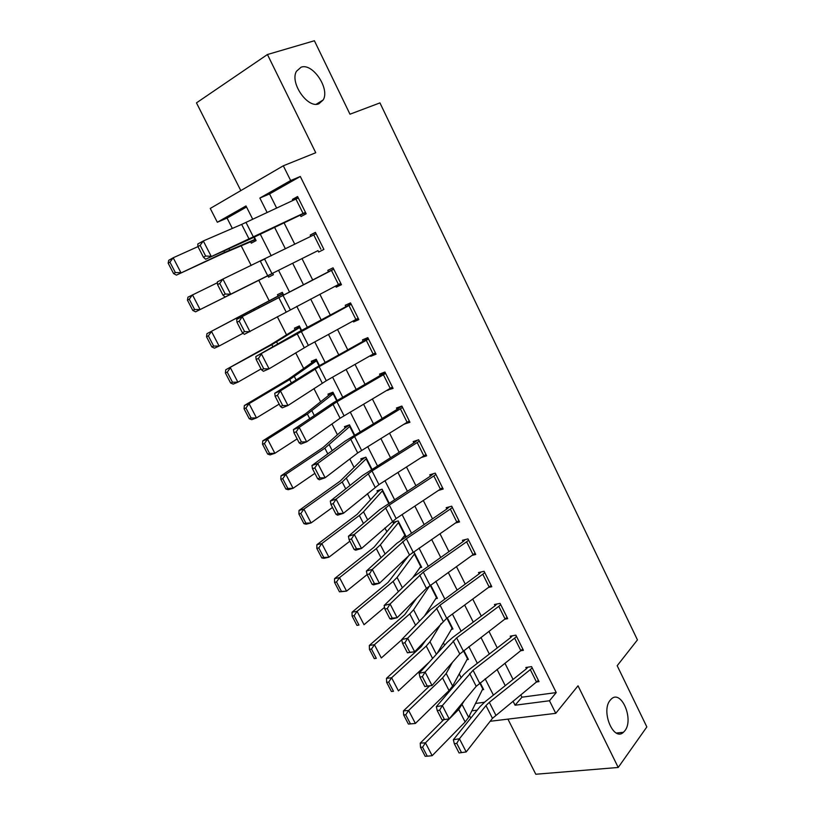 <?xml version="1.0" encoding="UTF-8"?>
<svg xmlns="http://www.w3.org/2000/svg" width="815" height="815" viewBox="0 0 815 815"><rect width="100%" height="100%" fill="white"/><g stroke="black" fill="none" stroke-linecap="round" stroke-linejoin="round"><path stroke-width="1.22" d="M318.92 103.78C307.826 108.915 289.61 82.886 296.426 71.312L301.071 67.207C312.644 62.663 330.116 88.764 323.198 99.939L318.92 103.78M624.942 730.658L623.434 732.298C613.532 741.854 600.726 711.23 610.119 700.299L611.342 698.985C621.244 689.276 634.08 719.309 624.942 730.658M246.538 207.01L227.059 218.074L217.32 222.251L210.26 208.446L283.314 165.791L290.649 180.543L259.853 198.055L267.147 212.542M507.928 719.125L535.791 774.25L618.218 767.465L646.845 726.929L617.189 665.712L637.442 639.897L379.953 102.894L349.981 114.202L314.396 40.75L267.432 54.524L196.466 102.863L240.812 190.608M470.764 718.137L469.471 715.611M227.059 218.074L232.336 228.434M241.199 245.835L251.214 265.496M258.773 280.319L269.225 300.857M277.314 316.729L286.523 334.802M295.713 352.854L303.638 368.421M313.928 388.602L320.601 401.703M331.95 423.983L337.39 434.67M349.778 458.998L354.016 467.311M367.433 493.646L370.489 499.636M384.904 527.937L386.799 531.655M402.192 561.881L402.946 563.369M427.417 611.403L427.926 612.411M443.401 642.78L444.623 645.185M459.222 673.852L461.147 677.632M475.481 703.457L484.477 702.245M482.256 689.765L483.652 689.561L480.157 682.675L483.04 688.359L468.625 717.332L465.141 721.978L432.154 755.699L427.274 756.188L422.588 747.182L420.499 747.294L425.186 756.289L427.274 756.188M466.883 659.681L468.38 659.427L463.817 650.421L467.769 658.214L452.631 686.057L449.045 690.56L415.385 723.445L410.465 723.903L405.717 714.806L403.649 714.969L408.386 724.056L410.465 723.903M451.347 629.323L452.967 629.017L447.303 617.841L452.345 627.795L437.044 653.538M435.648 598.689L437.411 598.322L430.626 584.936L436.779 597.079L424.411 616.059M419.776 567.79L421.701 567.332L414.112 552.356L412.156 552.835M403.7 536.616L405.85 536.046L398.178 520.928L393.054 522.344L393.686 523.597L374.065 547.171L334.558 578.63L339.529 577.611L376.316 548.597L380.391 544.777L398.82 522.191L405.208 534.793L401.123 539.917M389.122 503.049L382.103 489.204L377.009 490.752L377.651 492.015L357.214 514.285L316.882 544.715L321.813 543.544L359.344 515.467L363.531 511.81L382.744 490.477L389.122 503.049M371.976 469.226L365.874 457.184L360.811 458.845L361.463 460.129L340.201 481.084L299.034 510.455L303.903 509.12L342.198 481.991L366.526 458.468L371.976 469.226M354.657 435.057L349.482 424.849L344.46 426.642L345.122 427.936L323.015 447.537L281.002 475.838L285.821 474.33L324.879 448.189L350.144 426.143L354.657 435.057M337.155 400.532L332.938 392.198L327.956 394.134L328.618 395.438L305.645 413.663L262.776 440.854L267.534 439.183L307.387 414.04L333.6 393.513L337.155 400.532M319.48 365.65L316.23 359.232L311.289 361.3L311.951 362.624L288.113 379.444L244.368 405.503L249.064 403.67L289.722 379.546L316.892 360.556L319.48 365.65M301.621 330.421L299.349 325.949L294.449 328.16L295.132 329.484L270.397 344.867L225.755 369.776L271.864 344.694L300.032 327.284L301.621 330.421M283.569 294.816L282.316 292.33L277.457 294.684L278.139 296.028L206.949 333.681L282.999 293.685L283.569 294.816M273.392 274.726L272.658 273.269L267.87 275.796L268.553 277.151L273.392 274.726M265.282 258.722L260.403 261.095M255.553 239.539L250.613 241.811L251.305 243.176L256.093 240.608L254.3 237.073L255.401 239.233L224.583 252.385L176.437 275.113L173.575 273.565L175.368 272.577L169.938 262.155L168.155 263.163L173.575 273.565M520.795 694.869L521.967 697.192L556.238 692.577L300.307 176.488L269.561 193.939L276.652 208.09M284.068 222.862L294.786 244.245M301.998 258.61L312.665 279.881M319.857 294.235L330.299 315.048M337.553 329.505L347.761 349.859M355.055 364.407L365.038 384.323M372.384 398.963L382.154 418.431M389.539 433.173L399.095 452.203M406.522 467.026L415.864 485.638M423.342 500.553L432.459 518.748M439.988 533.743L448.902 551.531M456.471 566.608L465.182 583.988M472.781 599.147L481.298 616.13M488.949 631.36L497.272 647.956M504.943 663.267L513.073 679.476M536.79 681.941L539.021 681.615L531.563 666.619L525.848 667.505L526.47 668.748L527.835 667.2M520.999 650.696L523.434 650.299L515.895 635.15L510.221 636.158L510.842 637.422L512.37 635.782M505.015 619.176L507.694 618.667L500.084 603.385L494.44 604.516L495.072 605.789L496.773 604.047M488.837 587.37L491.802 586.739L484.11 571.295L478.507 572.558L479.149 573.841L481.074 571.977M472.435 555.28L475.746 554.495L467.993 538.898L462.411 540.294L463.063 541.588L465.263 539.581M455.779 522.914L459.538 521.926L451.704 506.186L446.162 507.704L446.824 509.018L449.371 506.828M438.847 490.294L443.177 489.041L435.261 473.138L429.76 474.809L430.422 476.123L433.437 473.688M421.559 457.439L426.642 455.829L418.655 439.774L413.185 441.577L413.857 442.912L417.494 440.151M404.434 424.014L409.945 422.282L401.877 406.064L396.447 408.009L397.119 409.364L401.673 406.135M387.492 390.039L393.085 388.409L384.935 372.017L379.546 374.116L380.228 375.471L385.057 372.282M370.367 355.707L370.693 356.349L376.051 354.189L367.82 337.634L362.471 339.875L363.164 341.251L368.105 338.215M353.078 321.039L353.527 321.935L358.845 319.612L350.531 302.895L345.224 305.289L345.917 306.674L350.98 303.801M335.607 286.004L336.188 287.165L341.465 284.69L333.06 267.809L327.803 270.346L328.506 271.752L333.681 269.042M317.972 250.623L225.113 296.986L317.972 250.623L318.675 252.039L323.912 249.421L315.415 232.357L310.209 235.056L310.851 236.36M303.078 213.459L295.916 199.064L298.31 197.974L305.462 212.338L205.645 259.221L250.164 239.05L300.266 215.129L300.98 216.556L306.175 213.775L297.587 196.537L292.422 199.4L292.952 200.459M283.314 165.791L315.751 152.731L267.432 54.524M300.307 176.488L290.649 180.543M556.238 692.577L549.483 700.757L555.749 713.339L490.172 721.275M618.218 767.465L578.029 685.792L555.749 713.339M252.742 219.286L245.987 205.94L217.32 222.251M493.411 695.124L485.149 678.773M477.335 663.329L468.87 646.59M461.096 631.218L452.427 614.082M444.695 598.791L435.821 581.258M428.13 566.038L419.053 548.098M411.392 532.959L402.111 514.601M394.501 499.554L384.996 480.769M377.427 465.803L367.708 446.589M360.179 431.716L350.246 412.054M342.769 397.272L332.591 377.162M325.165 362.481L314.763 341.913M307.387 327.324L296.752 306.297M289.427 291.811L278.557 270.325M271.212 255.808L260.291 234.211M471.834 710.833L477.203 710.14M513.022 701.144L515.07 705.22L549.483 700.757M274.604 227.375L285.413 248.84M292.666 263.265L303.424 284.629M310.668 299.034L321.191 319.938M328.486 334.435L338.775 354.882M346.12 369.48L356.175 389.468M363.572 404.169L373.413 423.719M380.86 438.511L390.466 457.612M397.954 472.496L407.357 491.18M414.896 506.146L424.085 524.402M431.655 539.459L440.64 557.297M448.25 572.436L457.032 589.877M464.682 605.087L473.26 622.13M480.952 637.422L489.336 654.068M497.069 669.441L505.249 685.7M521.967 697.192L515.07 705.22M269.561 193.939L259.853 198.055M265.181 258.528L260.301 260.882M406.135 422.965L404.505 424.167M392.473 387.166L387.685 390.426M375.583 353.241L370.693 356.349M358.539 318.981L353.527 321.935M341.312 284.374L336.188 287.165M315.497 232.509L310.209 235.056M297.832 197.026L292.422 199.4M536.545 682.145L530.31 669.624L532.185 667.872L538.399 680.372L492.464 718.351L466.2 751.939L459.079 752.958L461.514 752.591L456.757 743.361L454.322 743.738L459.079 752.958M530.31 669.624L489.316 702.326L485.974 705.576L459.426 738.767L453.354 739.735L480.025 706.636L485.047 701.776L526.47 668.748M456.757 743.361L459.426 738.767L466.2 751.939L461.514 752.591M453.354 739.735L454.322 743.738M443.503 719.889L420.245 743.137L425.461 742.842L458.713 709.447L464.519 700.421M422.588 747.182L425.461 742.842L432.154 755.699M420.499 747.294L420.245 743.137M520.917 650.767L514.622 638.135L516.527 636.423L522.802 649.035L476.204 686.332L449.197 718.901L442.036 719.92L444.46 719.502L439.652 710.171L437.237 710.609L442.036 719.92M514.622 638.135L473.057 670.256L442.351 705.596L436.32 706.687L463.735 674.606L468.849 669.869L510.842 637.422M439.652 710.171L442.351 705.596L449.197 718.901L444.46 719.502M436.32 706.687L437.237 710.609M505.137 619.084L498.78 606.329L500.716 604.659L507.062 617.403L459.782 653.987L432.021 685.527L424.829 686.536L427.233 686.067L422.374 676.644L419.97 677.133L424.829 686.536M498.78 606.329L456.634 637.87L425.104 672.069L419.104 673.302L447.282 642.261L452.488 637.636L495.072 605.789M422.374 676.644L425.104 672.069L432.021 685.527L427.233 686.067M419.104 673.302L419.97 677.133M489.204 587.095L482.786 574.218L484.752 572.588L491.16 585.455L446.702 618.279L414.672 651.796L407.429 652.805L409.823 652.285L404.923 642.76L402.529 643.3L407.429 652.805M482.786 574.218L440.049 605.158L407.683 638.206L401.714 639.571L430.656 609.589L479.149 573.841M404.923 642.76L407.683 638.206L414.672 651.796L409.823 652.285M401.714 639.571L402.529 643.3M429.495 686.016L403.456 710.894L408.621 710.456L442.555 677.907L446.192 673.465L452.406 662.371M405.717 714.806L408.621 710.456L415.385 723.445M403.649 714.969L403.456 710.894M426.714 638.929L421.131 646.743L386.483 678.325L391.608 677.754L426.245 646.05L429.984 641.762L441.2 623.455M388.684 682.104L386.636 682.328L391.414 691.497L393.472 691.293L388.684 682.104L391.608 677.754L398.433 690.875L429.21 662.167M393.472 691.293L391.414 691.497M386.636 682.328L386.483 678.325M416.699 598.098L404.698 614.714L369.348 645.429L374.431 644.706L409.762 613.889L413.613 609.752L429.953 585.414M371.477 649.066L369.45 649.351L374.279 658.612L376.316 658.347L371.477 649.066L374.431 644.706L381.318 657.97L401.764 639.785M376.316 658.347L374.279 658.612M369.45 649.351L369.348 645.429M473.118 554.791L466.628 541.781L468.635 540.202L475.104 553.191L426.439 588.328L397.139 617.719L391.2 619.155L389.855 618.728L392.239 618.147L387.278 608.53L384.904 609.121L389.855 618.728M466.628 541.781L423.301 572.11L390.079 603.986L384.14 605.484L413.867 576.592L463.063 541.588M387.278 608.53L390.079 603.986L397.139 617.719L392.239 618.147M384.14 605.484L384.904 609.121M408.488 555.962L388.103 582.379L352.039 612.208L357.072 611.332L393.125 581.401L397.078 577.417L414.743 553.599L421.07 566.089L412.747 577.682M354.097 615.692L352.08 616.028L356.96 625.39L358.977 625.064L354.097 615.692L357.072 611.332L364.03 624.718L384.537 607.358M358.977 625.064L356.96 625.39M352.08 616.028L352.039 612.208M456.869 522.17L450.318 509.039L452.356 507.501L458.886 520.622L409.517 554.995L379.423 583.275L373.514 584.864L372.098 584.284L374.462 583.652L369.45 573.933L367.086 574.575L372.098 584.284M450.318 509.039L406.379 538.735L372.282 569.4L366.393 571.04L396.915 543.259L446.824 509.018M369.45 573.933L372.282 569.4L379.423 583.275L374.462 583.652M366.393 571.04L367.086 574.575M440.457 489.234L433.845 475.96L435.923 474.473L442.514 487.716L396.141 518.544L361.514 548.475L355.646 550.196L354.148 549.483L356.501 548.79L351.438 538.97L349.095 539.673L354.148 549.483M433.845 475.96L389.285 505.015L354.301 534.446L348.443 536.229L379.78 509.589L430.422 476.123M351.438 538.97L354.301 534.446L361.514 548.475L356.501 548.79M348.443 536.229L349.095 539.673M423.882 455.962L417.209 442.555L419.318 441.109L425.98 454.495L378.944 484.619L343.421 513.307L337.593 515.172L336.014 514.316L338.347 513.562L333.233 503.629L330.9 504.393L336.014 514.316M417.209 442.555L372.017 470.958L336.126 499.126L330.309 501.062L362.471 475.573L413.857 442.912M333.233 503.629L336.126 499.126L343.421 513.307L338.347 513.562M330.309 501.062L330.9 504.393M407.143 422.353L400.399 408.814L402.549 407.419L409.283 420.937L357.704 452.957L325.134 477.753L319.337 479.77L317.677 478.762L320 477.957L314.824 467.912L312.512 468.747L317.677 478.762M400.399 408.814L354.576 436.545L317.758 463.429L311.982 465.508L344.99 441.21L397.119 409.364M314.824 467.912L317.758 463.429L325.134 477.753L320 477.957M311.982 465.508L312.512 468.747M390.232 388.409L383.427 374.737L385.617 373.392L392.412 387.044L340.079 418.248L306.644 441.832L300.898 444.002L299.156 442.83L301.458 441.964L296.222 431.818L293.93 432.704L299.156 442.83M383.427 374.737L336.941 401.785L299.197 427.355L293.461 429.576L333.274 402.783L380.228 375.471M296.222 431.818L299.197 427.355L306.644 441.832L301.458 441.964M293.461 429.576L293.93 432.704M396.294 521.447L393.686 523.597M336.534 581.971L334.537 582.379L339.468 591.833L341.465 591.445L336.534 581.971L339.529 577.611L346.569 591.14L367.107 574.606M341.465 591.445L346.569 591.14L339.468 591.833M334.537 582.379L334.558 578.63M380.727 489.621L377.651 492.015M318.787 547.904L316.811 548.373L321.793 557.929L323.769 557.48L318.787 547.904L321.813 543.544L328.924 557.205L349.88 541.201M323.769 557.48L328.924 557.205L323.973 558.326L321.793 557.929M316.811 548.373L316.882 544.715M365.171 457.409L361.463 460.129M300.857 513.481L298.901 514.01L303.934 523.668L305.89 523.159L300.857 513.481L303.903 509.12L311.086 522.924L332.469 507.45M305.89 523.159L311.086 522.924L306.196 524.198L303.934 523.668M298.901 514.01L299.034 510.455M349.513 424.91L345.122 427.936M282.734 478.7L280.808 479.302L285.902 489.051L287.827 488.48L282.734 478.7L285.821 474.33L293.074 488.287L314.885 473.352M287.827 488.48L293.074 488.287L288.235 489.723L285.902 489.051M280.808 479.302L281.002 475.838M333.101 392.535L328.618 395.438M264.427 443.564L262.532 444.216L267.666 454.077L269.582 453.435L264.427 443.564L267.534 439.183L274.869 453.293L297.129 438.908M269.582 453.435L274.869 453.293L270.091 454.892L267.666 454.077M262.532 444.216L262.776 440.854M373.158 354.128L366.271 340.313L368.502 339.02L375.369 352.803L326.285 380.748L287.96 405.513L282.255 407.836L280.421 406.522L282.713 405.585L277.426 395.326L275.144 396.284L280.421 406.522M366.271 340.313L319.134 366.658L280.431 390.884L274.747 393.258L315.548 367.85L363.164 341.251M277.426 395.326L280.431 390.884L287.96 405.513L282.713 405.585M274.747 393.258L275.144 396.284M316.536 359.853L311.951 362.624M245.936 408.05L244.052 408.773L249.247 418.737L251.132 418.024L245.936 408.05L249.064 403.67L256.481 417.922L279.178 404.108M251.132 418.024L256.481 417.922L251.754 419.684L249.247 418.737M244.052 408.773L244.368 405.503M355.9 319.5L348.952 305.544L351.224 304.29L358.162 318.227L308.365 345.407L269.082 368.808L263.408 371.283L261.493 369.806L263.765 368.818L258.416 358.447L256.154 359.456L261.493 369.806M348.952 305.544L255.818 356.552L297.628 332.551L345.917 306.674M258.416 358.447L261.462 354.016L269.082 368.808L263.765 368.818M255.818 356.552L256.154 359.456M299.808 326.856L295.132 329.484M227.232 372.149L225.378 372.944L230.625 383.019L232.489 382.245L227.232 372.149L230.39 367.779L237.888 382.184L261.045 368.951M232.489 382.245L237.888 382.184L233.222 384.11L230.625 383.019M225.378 372.944L225.755 369.776M338.48 284.506L331.45 270.417L333.763 269.215L340.772 283.294L244.368 334.333L242.361 332.693L244.602 331.634L239.203 321.161L236.961 322.231L242.361 332.693M331.45 270.417L236.686 319.439L328.506 271.752M239.203 321.161L242.289 316.74L249.981 331.695L244.602 331.634M236.686 319.439L236.961 322.231M282.927 293.532L278.139 296.028M208.345 335.882L206.511 336.748L211.808 346.925L213.652 346.08L208.345 335.882L211.523 331.501L219.103 346.059L243.033 333.254M213.652 346.08L219.103 346.059L214.498 348.168L211.808 346.925M206.511 336.748L206.949 333.681M217.554 284.598L217.35 281.929L222.903 279.066L230.686 294.184L225.235 294.052L219.775 283.457L217.554 284.598L223.004 295.183L225.235 294.052M323.209 247.994L316.128 233.783L222.903 279.066L219.775 283.457M223.004 295.183L225.113 296.986M187.44 300.154L192.798 310.434L194.612 309.517L189.243 299.217L187.44 300.154L187.939 297.19L217.411 282.734M189.243 299.217L192.462 294.836L200.113 309.547L272.699 273.371M194.612 309.517L200.113 309.547L195.569 311.829L192.798 310.434M267.87 275.796L195.569 311.829M300.266 215.129L305.625 212.684M197.933 246.558L197.79 244.001L203.302 240.965L211.167 256.256L205.655 256.053L200.144 245.346L197.933 246.558L203.444 257.245L205.655 256.053M295.916 199.064L241.658 224.41L203.302 240.965L200.144 245.346M203.444 257.245L205.645 259.221M168.155 263.163L168.736 260.311L173.188 257.774L197.964 246.619M250.613 241.811L223.473 253.322L176.437 275.113M169.938 262.155L173.188 257.774L180.92 272.648L175.368 272.577M495.775 715.071L489.316 702.326M492.464 718.351L485.974 705.576M458.713 709.447L465.141 721.978M462.248 704.853L468.625 717.332M479.76 682.99L482.714 688.818M479.587 683.123L473.057 670.256M476.204 686.332L469.654 673.434M463.226 650.869L456.634 637.87M459.782 653.987L453.16 640.957M446.702 618.279L440.049 605.158M443.197 621.325L436.514 608.163M442.555 677.907L449.045 690.56M446.192 673.465L452.631 686.057M463.409 650.727L467.433 658.663M426.245 646.05L432.592 658.439M429.984 641.762L436.382 654.272M446.885 618.147L451.999 628.222M409.762 613.889L415.569 625.217M413.613 609.752L419.46 621.183M430.208 585.241L436.422 597.497M430.025 585.374L423.301 572.11M426.439 588.328L419.694 575.033M393.125 581.401L398.372 591.649M397.078 577.417L402.376 587.768M414.366 553.996L420.703 566.486M413.164 552.122L406.379 538.735M409.517 554.995L402.702 541.578M396.141 518.544L389.285 505.015M392.423 521.335L385.536 507.765M378.944 484.619L372.017 470.958M375.155 487.319L368.197 473.617M361.575 450.359L354.576 436.545M357.704 452.957L350.674 439.122M344.022 415.731L336.941 401.785M340.079 418.248L332.978 404.26M376.316 548.597L381.002 557.735M380.391 544.777L385.108 553.996M398.433 522.568L404.831 535.17M359.344 515.467L363.449 523.475M363.531 511.81L367.667 519.889M382.357 490.844L388.684 503.334M342.198 481.991L345.713 488.857M346.497 478.507L350.043 485.424M366.118 458.804L371.538 469.501M324.879 448.189L327.793 453.873M329.301 444.868L332.235 450.603M349.716 426.469L354.209 435.322M307.387 414.04L309.68 418.523M311.931 410.892L314.244 415.416M333.172 393.818L336.707 400.797M326.285 380.748L319.134 366.658M322.271 383.172L315.099 369.042M289.722 379.546L291.383 382.795M294.378 376.581L296.059 379.861M316.454 360.841L319.022 365.915M308.365 345.407L301.143 331.165M304.27 347.73L297.027 333.447M271.864 344.694L272.893 346.691M276.652 341.913L277.681 343.93M299.574 327.559L301.153 330.666M290.262 309.69L282.958 295.305M286.096 311.911L278.761 297.485M253.832 309.486L254.199 310.199M258.742 306.888L259.109 307.612M282.53 293.94L283.1 295.05M271.965 273.606L264.59 259.058M267.717 275.725L260.311 261.136M320.865 249.166L313.775 234.924M253.475 237.134L246.018 222.434M249.146 239.152L241.658 224.41M223.87 251L224.583 252.385M228.984 248.697L229.698 250.093M253.822 237.297L254.912 239.457M623.434 732.298L616.364 733.031M323.198 99.939L316.23 104.249"/></g></svg>
